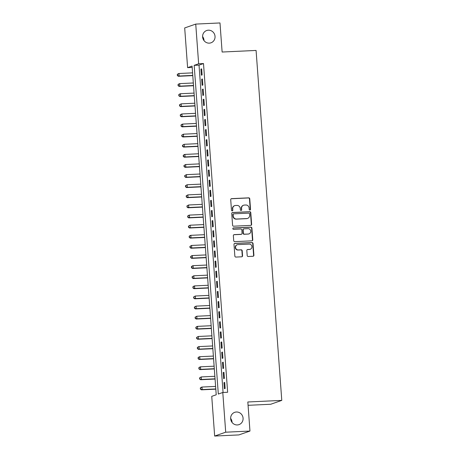 <?xml version="1.0" encoding="UTF-8"?>
<svg xmlns="http://www.w3.org/2000/svg" width="459" height="459" viewBox="0 0 459 459"><rect width="100%" height="100%" fill="white"/><g stroke="black" fill="none" stroke-linecap="round" stroke-linejoin="round"><path stroke-width="0.69" d="M249.92 210.067A0.7 0.666 70.7 0 0 250.534 209.344L249.759 198.793A0.998 0.952 70.7 0 0 248.732 197.846L231.594 198.644A0.998 0.952 70.7 0 0 230.711 199.682L231.485 210.233A0.7 0.666 70.7 0 0 232.386 210.859A0.7 0.666 70.7 0 0 232.822 210.17L232.719 208.805A3.196 3.041 70.7 0 1 235.536 205.483L236.964 205.42A3.196 3.041 70.7 0 1 240.246 208.455L240.344 209.82A0.7 0.666 70.7 0 0 241.239 210.446A0.7 0.666 70.7 0 0 241.675 209.757L241.577 208.392A3.196 3.041 70.7 0 1 244.389 205.07L245.817 205.007A3.196 3.041 70.7 0 1 249.099 208.042L249.203 209.402A0.7 0.666 70.7 0 0 249.92 210.067M249.943 210.067A0.7 0.666 70.7 0 0 250.235 209.447L249.461 198.896A0.998 0.952 70.7 0 0 248.434 197.949L231.296 198.753A0.998 0.952 70.7 0 0 231.193 198.758M232.231 210.893A0.7 0.666 70.7 0 0 232.524 210.274L232.719 208.805M241.084 210.48A0.7 0.666 70.7 0 0 241.377 209.861L241.577 208.392M236.391 412.004A6.512 6.191 70.7 0 0 234.715 412.325A6.512 6.191 70.7 0 0 230.779 419.652A6.512 6.191 70.7 0 0 237.343 424.948A6.512 6.191 70.7 0 0 239.013 424.627A6.512 6.191 70.7 0 0 242.949 417.3A6.512 6.191 70.7 0 0 236.391 412.004M208.352 30.191A6.512 6.191 70.7 0 0 206.676 30.518A6.512 6.191 70.7 0 0 202.74 37.845A6.512 6.191 70.7 0 0 209.304 43.14A6.512 6.191 70.7 0 0 210.974 42.813A6.512 6.191 70.7 0 0 214.91 35.486A6.512 6.191 70.7 0 0 208.352 30.191M247.189 255.548A0.998 0.952 70.7 0 0 248.216 256.495L253.024 256.271A0.998 0.952 70.7 0 0 253.902 255.233L253.041 243.517A0.998 0.952 70.7 0 0 252.02 242.57L234.876 243.373A0.998 0.952 70.7 0 0 233.998 244.406L234.859 256.122A0.998 0.952 70.7 0 0 235.88 257.069L241.692 256.799A0.998 0.952 70.7 0 0 242.57 255.761L242.203 250.752A0.998 0.952 70.7 0 0 241.176 249.799L238.296 249.937A2.674 2.542 70.7 0 1 237.223 244.756A2.674 2.542 70.7 0 1 237.905 244.624L249.191 244.096A2.674 2.542 70.7 0 1 250.27 249.277A2.674 2.542 70.7 0 1 249.581 249.409L247.699 249.495A0.998 0.952 70.7 0 0 246.822 250.534L247.189 255.548M195.735 24.086L219.987 22.95L222.122 52.028L256.082 50.438L281.78 400.391L247.826 401.981L249.96 431.058L225.702 432.194L214.657 436.05L211.742 396.352L216.223 394.786L192.08 66.079L187.605 67.639L184.69 27.942L195.735 24.086L198.649 63.784L194.174 65.344L218.312 394.057L222.787 392.491L225.702 432.194M222.787 392.491L227.641 392.267L203.498 63.554L198.649 63.784M250.757 225.392A0.998 0.952 70.7 0 0 251.635 224.359L250.775 212.643A0.998 0.952 70.7 0 0 249.753 211.697L232.61 212.494A0.998 0.952 70.7 0 0 231.732 213.533L232.593 225.249A0.998 0.952 70.7 0 0 233.614 226.195L250.757 225.392M251.911 228.083L252.771 239.793A0.998 0.952 70.7 0 1 251.888 240.832L234.75 241.635A0.998 0.952 70.7 0 1 233.723 240.688L233.356 235.674A0.998 0.952 70.7 0 1 234.233 234.635L241.187 234.308A0.998 0.952 70.7 0 0 242.065 233.27L241.824 229.948A0.998 0.952 70.7 0 0 240.797 229.001L233.556 229.339A0.7 0.666 70.7 0 1 233.275 227.98A0.7 0.666 70.7 0 1 233.459 227.945L250.884 227.13A0.998 0.952 70.7 0 1 251.911 228.083L251.612 228.186L252.473 239.902L252.771 239.793M202.115 74.932L201.667 68.861L200.922 69.125L201.369 75.19L202.115 74.932M202.861 85.047L202.413 78.977L201.667 79.235L202.115 85.305L202.861 85.047M203.601 95.162L203.153 89.092L202.408 89.35L202.855 95.42L203.601 95.162M204.341 105.272L203.899 99.207L203.153 99.465L203.595 105.536L204.341 105.272M205.087 115.387L204.639 109.317L203.894 109.581L204.341 115.651L205.087 115.387M205.827 125.502L205.385 119.432L204.639 119.696L205.081 125.76L205.827 125.502M206.573 135.617L206.125 129.547L205.38 129.811L205.827 135.875L206.573 135.617M207.313 145.732L206.871 139.662L206.125 139.92L206.567 145.991L207.313 145.732M208.059 155.842L207.611 149.777L206.866 150.036L207.313 156.106L208.059 155.842M208.799 165.957L208.357 159.893L207.606 160.151L208.053 166.221L208.799 165.957M209.545 176.072L209.097 170.002L208.352 170.266L208.799 176.336L209.545 176.072M210.285 186.188L209.838 180.117L209.092 180.381L209.539 186.446L210.285 186.188M211.031 196.303L210.583 190.233L209.838 190.496L210.285 196.561L211.031 196.303M211.771 206.418L211.324 200.348L210.578 200.606L211.025 206.676L211.771 206.418M212.511 216.528L212.069 210.463L211.324 210.721L211.765 216.791L212.511 216.528M213.257 226.643L212.81 220.578L212.064 220.836L212.511 226.907L213.257 226.643M213.997 236.758L213.555 230.688L212.81 230.952L213.251 237.022L213.997 236.758M214.743 246.873L214.296 240.803L213.55 241.067L213.997 247.131L214.743 246.873M215.483 256.988L215.042 250.918L214.296 251.176L214.737 257.247L215.483 256.988M216.229 267.104L215.782 261.033L215.036 261.291L215.483 267.362L216.229 267.104M216.969 277.213L216.528 271.149L215.776 271.407L216.223 277.477L216.969 277.213M217.715 287.328L217.268 281.264L216.522 281.522L216.969 287.592L217.715 287.328M218.455 297.443L218.008 291.373L217.262 291.637L217.709 297.702L218.455 297.443M219.201 307.559L218.754 301.488L218.008 301.752L218.455 307.817L219.201 307.559M219.941 317.674L219.494 311.604L218.748 311.862L219.195 317.932L219.941 317.674M220.681 327.789L220.24 321.719L219.494 321.977L219.936 328.047L220.681 327.789M221.427 337.899L220.98 331.834L220.234 332.092L220.681 338.163L221.427 337.899M222.167 348.014L221.726 341.944L220.98 342.207L221.422 348.278L222.167 348.014M222.913 358.129L222.466 352.059L221.72 352.323L222.167 358.387L222.913 358.129M223.653 368.244L223.212 362.174L222.466 362.438L222.908 368.502L223.653 368.244M224.399 378.359L223.952 372.289L223.206 372.547L223.653 378.618L224.399 378.359M203.498 63.554L199.022 65.121L223.063 392.479M223.946 382.663L224.394 388.733L225.139 388.469L224.698 382.404L223.946 382.663L224.709 382.628M248.067 405.308L270.735 404.253L281.78 400.391M249.96 431.058L238.915 434.914L214.657 436.05M232.047 422.418A6.512 6.191 70.7 0 0 230.642 418.39M204.008 40.61A6.512 6.191 70.7 0 0 202.603 36.582M192.183 67.427L187.605 67.639M199.022 65.121L194.174 65.344M200.922 69.125L201.685 69.085M201.667 79.235L202.43 79.2M202.408 89.35L203.171 89.316M203.153 99.465L203.916 99.431M203.894 109.581L204.657 109.546M204.639 119.696L205.403 119.661M205.38 129.811L206.143 129.771M206.125 139.92L206.889 139.886M206.866 150.036L207.629 150.001M207.606 160.151L208.369 160.116M208.352 170.266L209.115 170.232M209.092 180.381L209.855 180.341M209.838 190.496L210.601 190.456M210.578 200.606L211.341 200.572M211.324 210.721L212.087 210.687M212.064 220.836L212.827 220.802M212.81 230.952L213.573 230.917M213.55 241.067L214.313 241.027M214.296 251.176L215.059 251.142M215.036 261.291L215.799 261.257M215.776 271.407L216.539 271.372M216.522 281.522L217.285 281.487M217.262 291.637L218.025 291.603M218.008 301.752L218.771 301.712M218.748 311.862L219.511 311.827M219.494 321.977L220.257 321.943M220.234 332.092L220.997 332.058M220.98 342.207L221.743 342.173M221.72 352.323L222.483 352.288M222.466 362.438L223.229 362.398M223.206 372.547L223.969 372.513M243.568 205.23L243.27 205.334A3.196 3.041 70.7 0 0 241.279 208.495M234.715 205.643L234.417 205.747A3.196 3.041 70.7 0 0 232.42 208.908M250.861 225.386A0.998 0.952 70.7 0 0 251.337 224.462L250.476 212.746A0.998 0.952 70.7 0 0 249.455 211.8L232.311 212.597A0.998 0.952 70.7 0 0 232.208 212.609M249.524 213.796A0.7 0.666 70.7 0 0 248.807 213.131L233.757 213.837A0.7 0.666 70.7 0 0 233.143 214.565L233.247 216A3.196 3.041 70.7 0 0 236.528 219.035L246.816 218.559A3.196 3.041 70.7 0 0 249.627 215.237L249.524 213.796M233.579 213.871L233.281 213.974A0.7 0.666 70.7 0 0 232.845 214.669L233.143 214.565M247.636 218.398L247.338 218.501A3.196 3.041 70.7 0 1 246.517 218.662L236.23 219.138A3.196 3.041 70.7 0 1 232.948 216.109L232.845 214.669M251.991 240.82A0.998 0.952 70.7 0 0 252.473 239.902M241.445 234.262L241.147 234.365A0.998 0.952 70.7 0 1 240.889 234.411L233.935 234.738A0.998 0.952 70.7 0 0 233.832 234.75M251.612 228.186A0.998 0.952 70.7 0 0 250.585 227.234L233.161 228.048A0.7 0.666 70.7 0 0 233.138 228.054M248.399 233.975A2.674 2.542 70.7 0 0 250.7 230.831A2.674 2.542 70.7 0 0 248.009 228.662L244.033 228.846A0.998 0.952 70.7 0 0 243.155 229.884L243.402 233.212A0.998 0.952 70.7 0 0 244.423 234.159L248.101 234.079A2.674 2.542 70.7 0 0 248.789 233.947L249.088 233.838M243.781 228.898L243.482 229.001A0.998 0.952 70.7 0 0 242.857 229.988L243.155 229.884M248.101 234.079L244.125 234.262A0.998 0.952 70.7 0 1 243.104 233.315L242.857 229.988M250.27 249.277L249.971 249.38A2.674 2.542 70.7 0 1 249.283 249.512L247.401 249.598A0.998 0.952 70.7 0 0 247.298 249.61M237.223 244.756L236.924 244.859A2.674 2.542 70.7 0 0 237.997 250.04L238.296 249.937M241.795 256.788A0.998 0.952 70.7 0 0 242.272 255.87L241.904 250.855A0.998 0.952 70.7 0 0 240.877 249.903L237.997 250.04M253.127 256.26A0.998 0.952 70.7 0 0 253.603 255.336L252.743 243.62A0.998 0.952 70.7 0 0 251.721 242.673L234.578 243.477A0.998 0.952 70.7 0 0 234.474 243.488M192.579 72.872L178.947 73.509L179.136 76.033L178.39 76.297L192.786 75.626M177.593 75.414L177.518 74.404L177.294 75.517L179.136 76.033L192.769 75.396M177.22 74.507L178.201 73.767L178.947 73.509L177.518 74.404M178.39 76.297L177.294 75.517M193.325 82.981L179.693 83.624L179.876 86.149L179.13 86.412L193.526 85.735M178.339 85.529L178.264 84.519L178.035 85.632L179.876 86.149L193.509 85.512M177.966 84.622L178.947 83.882L179.693 83.624L178.264 84.519M179.13 86.412L178.035 85.632M194.065 93.097L180.433 93.734L180.622 96.264L179.871 96.522L194.266 95.851M179.079 95.644L179.004 94.629L178.781 95.747L180.622 96.264L194.255 95.627M178.706 94.738L179.687 93.997L180.433 93.734L179.004 94.629M179.871 96.522L178.781 95.747M194.811 103.212L181.179 103.849L181.362 106.379L180.617 106.637L195.012 105.966M179.819 105.759L179.744 104.744L179.521 105.863L181.362 106.379L194.995 105.742M179.446 104.847L181.179 103.849L179.744 104.744M180.617 106.637L179.521 105.863M195.551 113.327L181.919 113.964L182.103 116.494L181.357 116.752L195.752 116.081M180.565 115.869L180.49 114.859L180.267 115.978L182.103 116.494L195.735 115.857M180.192 114.962L181.173 114.222L181.919 113.964L180.49 114.859M181.357 116.752L180.267 115.978M196.297 123.442L182.665 124.079L182.848 126.609L182.103 126.868L196.498 126.196M181.305 125.984L181.23 124.974L181.007 126.087L182.848 126.609L196.481 125.967M180.932 125.078L181.913 124.337L182.665 124.079L181.23 124.974M182.103 126.868L181.007 126.087M197.037 133.558L183.405 134.194L183.589 136.719L182.843 136.983L197.238 136.312M182.051 136.099L181.976 135.089L181.753 136.203L183.589 136.719L197.221 136.082M181.678 135.193L183.405 134.194L181.976 135.089M182.843 136.983L181.753 136.203M197.777 143.667L184.145 144.304L184.334 146.834L183.589 147.098L197.984 146.421M182.791 146.214L182.716 145.205L182.493 146.318L184.334 146.834L197.967 146.197M182.418 145.308L184.145 144.304L182.716 145.205M183.589 147.098L182.493 146.318M198.523 153.782L184.891 154.419L185.075 156.949L184.329 157.207L198.724 156.536M183.537 156.33L183.462 155.314L183.239 156.433L185.075 156.949L198.707 156.312M183.164 155.423L184.145 154.683L184.891 154.419L183.462 155.314M184.329 157.207L183.239 156.433M199.263 163.897L185.631 164.534L185.82 167.065L185.075 167.323L199.47 166.651M184.277 166.445L184.202 165.429L183.979 166.548L185.82 167.065L199.453 166.428M183.904 165.533L185.631 164.534L184.202 165.429M185.075 167.323L183.979 166.548M200.009 174.013L186.377 174.649L186.561 177.18L185.815 177.438L200.21 176.767M185.023 176.554L184.948 175.545L184.725 176.663L186.561 177.18L200.193 176.543M184.65 175.648L186.377 174.649L184.948 175.545M185.815 177.438L184.725 176.663M200.749 184.128L187.117 184.765L187.306 187.289L186.561 187.553L200.95 186.882M185.763 186.67L185.688 185.66L185.465 186.773L187.306 187.289L200.939 186.652M185.39 185.763L187.117 184.765L185.688 185.66M186.561 187.553L185.465 186.773M201.495 194.243L187.863 194.88L188.047 197.404L187.301 197.668L201.696 196.991M186.509 196.785L186.434 195.775L186.205 196.888L188.047 197.404L201.679 196.768M186.136 195.878L187.863 194.88L186.434 195.775M187.301 197.668L186.205 196.888M202.235 204.353L188.603 204.989L188.792 207.52L188.041 207.784L202.436 207.107M187.249 206.9L187.174 205.89L186.951 207.003L188.792 207.52L202.425 206.883M186.876 205.993L188.603 204.989L187.174 205.89M188.041 207.784L186.951 207.003M202.981 214.468L189.349 215.105L189.533 217.635L188.787 217.893L203.182 217.222M187.989 217.015L187.915 216L187.691 217.118L189.533 217.635L203.165 216.998M187.616 216.109L188.603 215.369L189.349 215.105L187.915 216M188.787 217.893L187.691 217.118M203.721 224.583L190.089 225.22L190.273 227.75L189.527 228.008L203.922 227.337M188.735 227.125L188.66 226.115L188.437 227.234L190.273 227.75L203.905 227.113M188.362 226.218L190.089 225.22L188.66 226.115M189.527 228.008L188.437 227.234M204.467 234.698L190.835 235.335L191.019 237.865L190.273 238.123L204.668 237.452M189.475 237.24L189.401 236.23L189.177 237.343L191.019 237.865L204.651 237.228M189.102 236.333L190.083 235.593L190.835 235.335L189.401 236.23M190.273 238.123L189.177 237.343M205.207 244.813L191.575 245.45L191.759 247.975L191.013 248.239L205.408 247.567M190.221 247.355L190.146 246.345L189.923 247.458L191.759 247.975L205.391 247.338M189.848 246.449L191.575 245.45L190.146 246.345M191.013 248.239L189.923 247.458M205.948 254.923L192.315 255.565L192.505 258.09L191.759 258.354L206.154 257.677M190.961 257.47L190.887 256.461L190.663 257.574L192.505 258.09L206.137 257.453M190.588 256.564L191.569 255.824L192.315 255.565L190.887 256.461M191.759 258.354L190.663 257.574M206.693 265.038L193.061 265.675L193.245 268.205L192.499 268.463L206.894 267.792M191.707 267.586L191.632 266.57L191.409 267.689L193.245 268.205L206.877 267.568M191.334 266.679L192.315 265.939L193.061 265.675L191.632 266.57M192.499 268.463L191.409 267.689M207.434 275.153L193.801 275.79L193.991 278.32L193.245 278.579L207.64 277.907M192.447 277.701L192.373 276.685L192.149 277.804L193.991 278.32L207.623 277.684M192.074 276.788L193.801 275.79L192.373 276.685M193.245 278.579L192.149 277.804M208.179 285.268L194.547 285.905L194.731 288.436L193.985 288.694L208.38 288.022M193.193 287.81L193.119 286.8L192.895 287.919L194.731 288.436L208.363 287.799M192.82 286.904L193.801 286.164L194.547 285.905L193.119 286.8M193.985 288.694L192.895 287.919M208.92 295.384L195.287 296.021L195.477 298.551L194.731 298.809L209.12 298.138M193.933 297.925L193.859 296.916L193.635 298.029L195.477 298.551L209.109 297.908M193.56 297.019L195.287 296.021L193.859 296.916M194.731 298.809L193.635 298.029M209.665 305.499L196.033 306.136L196.217 308.66L195.471 308.924L209.866 308.253M194.679 308.041L194.605 307.031L194.375 308.144L196.217 308.66L209.849 308.023M194.306 307.134L196.033 306.136L194.605 307.031M195.471 308.924L194.375 308.144M210.406 315.608L196.773 316.245L196.963 318.776L196.211 319.039L210.606 318.362M195.419 318.156L195.345 317.146L195.121 318.259L196.963 318.776L210.595 318.139M195.046 317.249L196.773 316.245L195.345 317.146M196.211 319.039L195.121 318.259M211.151 325.724L197.519 326.36L197.703 328.891L196.957 329.149L211.352 328.478M196.159 328.271L196.085 327.256L195.861 328.374L197.703 328.891L211.335 328.254M195.786 327.365L196.773 326.624L197.519 326.36L196.085 327.256M196.957 329.149L195.861 328.374M211.892 335.839L198.259 336.476L198.443 339.006L197.697 339.264L212.092 338.593M196.905 338.386L196.831 337.371L196.607 338.49L198.443 339.006L212.075 338.369M196.532 337.474L198.259 336.476L196.831 337.371M197.697 339.264L196.607 338.49M212.637 345.954L199.005 346.591L199.189 349.121L198.443 349.379L212.838 348.708M197.645 348.496L197.571 347.486L197.347 348.605L199.189 349.121L212.821 348.484M197.272 347.589L198.254 346.849L199.005 346.591L197.571 347.486M198.443 349.379L197.347 348.605M213.378 356.069L199.745 356.706L199.929 359.231L199.183 359.495L213.578 358.823M198.391 358.611L198.317 357.601L198.093 358.714L199.929 359.231L213.561 358.594M198.018 357.704L198.999 356.964L199.745 356.706L198.317 357.601M199.183 359.495L198.093 358.714M214.118 366.184L200.485 366.821L200.675 369.346L199.929 369.61L214.324 368.933M199.131 368.726L199.057 367.716L198.833 368.829L200.675 369.346L214.307 368.709M198.758 367.82L199.74 367.08L200.485 366.821L199.057 367.716M199.929 369.61L198.833 368.829M214.864 376.294L201.231 376.931L201.415 379.461L200.669 379.725L215.064 379.048M199.877 378.841L199.803 377.832L199.579 378.945L201.415 379.461L215.047 378.824M199.504 377.935L201.231 376.931L199.803 377.832M200.669 379.725L199.579 378.945M215.604 386.409L201.971 387.046L202.161 389.576L201.415 389.834L215.81 389.163M200.617 388.957L200.543 387.941L200.319 389.06L202.161 389.576L215.793 388.939M200.244 388.05L201.226 387.31L201.971 387.046L200.543 387.941M201.415 389.834L200.319 389.06M250.235 209.447L250.534 209.344M232.524 210.274L232.822 210.17M241.377 209.861L241.675 209.757M231.296 198.753L231.594 198.644M248.434 197.949L248.732 197.846M249.461 198.896L249.759 198.793M232.311 212.597L232.61 212.494M249.455 211.8L249.753 211.697M250.476 212.746L250.775 212.643M251.337 224.462L251.635 224.359M232.948 216.109L233.247 216M236.23 219.138L236.528 219.035M246.517 218.662L246.816 218.559M233.935 234.738L234.233 234.635M240.889 234.411L241.187 234.308M233.161 228.048L233.459 227.945M250.585 227.234L250.884 227.13M243.104 233.315L243.402 233.212M244.125 234.262L244.423 234.159M247.401 249.598L247.699 249.495M249.283 249.512L249.581 249.409M240.877 249.903L241.176 249.799M241.904 250.855L242.203 250.752M242.272 255.87L242.57 255.761M234.578 243.477L234.876 243.373M251.721 242.673L252.02 242.57M252.743 243.62L253.041 243.517M253.603 255.336L253.902 255.233"/></g></svg>
